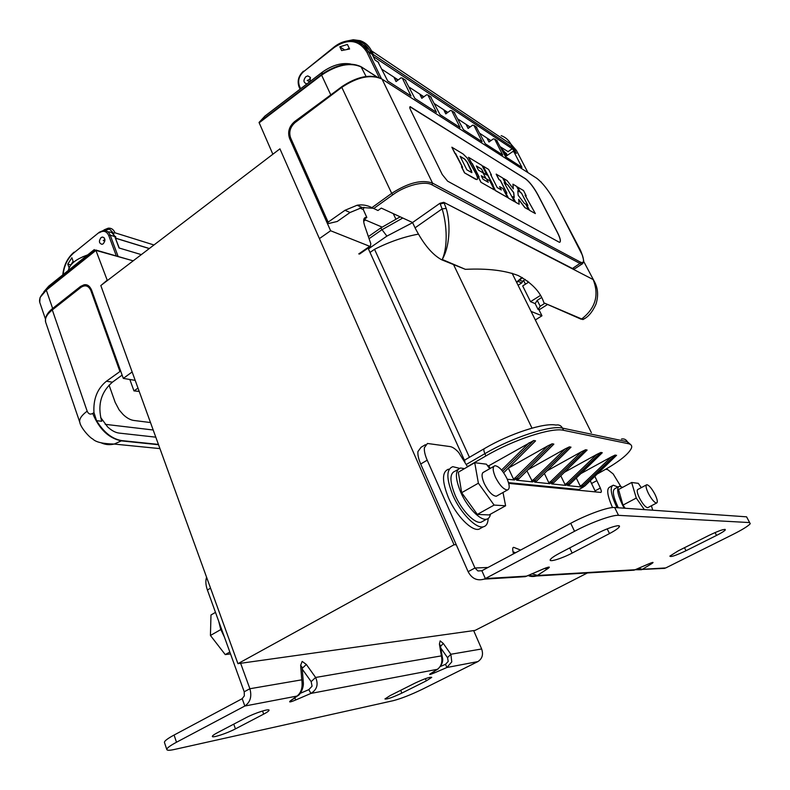 <?xml version="1.0" encoding="UTF-8"?>
<svg xmlns="http://www.w3.org/2000/svg" width="790" height="790" viewBox="0 0 790 790"><rect width="100%" height="100%" fill="white"/><g stroke="black" fill="none" stroke-linecap="round" stroke-linejoin="round"><path stroke-width="1.19" d="M279.828 148.915L273.103 154.04M272.688 153.843L259.041 122.47L264.956 116.041M336.975 90.317L294.65 121.541C289.081 126.42 287.402 132.088 289.634 138.546L330.625 230.749L370.332 246.569L370.796 243.675L364.634 225.644C363.005 220.538 363.43 217.793 365.908 217.418L366.837 217.487L364.091 219.422L382.044 227.076M395.81 218.968L393.262 213.626M366.837 217.487L363.281 209.567L363.963 207.276M363.281 209.567L359.726 207.977M330.625 230.749L319.397 238.6M307.073 83.829L306.826 83.849C303.4 82.733 303.074 80.353 305.839 76.689L307.804 75.889L310.381 77.46L310.045 81.548M341.626 50.57L339.838 46.817L347.412 44.447L349.595 49L341.626 50.57M349.318 48.427L347.531 49.01M397.785 80.264L393.914 77.144L396.047 81.577L400.984 77.855L402.308 78.072L410.998 95.975L387.732 80.995L378.015 62.005M423.42 97.14L419.717 94.03L421.821 98.325L426.62 94.78L427.913 94.988L436.445 112.338L414.888 98.474L405.161 79.948M447.268 112.822L443.713 109.731L445.777 113.898L450.458 110.501L451.722 110.728L460.096 127.555L440.06 114.669L430.53 96.716M469.497 127.427L468.865 126.183L466.09 124.376L468.115 128.424L472.667 125.166L473.911 125.383L482.127 141.726L463.454 129.718L454.122 112.308M490.274 141.074L489.593 139.751L486.996 138.053L488.98 141.993L493.424 138.862L494.639 139.089L502.697 154.968L485.257 143.75L476.123 126.844M521.331 166.957L505.63 156.855L496.683 140.432M521.963 167.362L513.915 151.828L512.72 151.601L506.42 155.966L504.435 152.114L501.067 148.076M410.296 95.521L410.998 95.975M435.764 111.903L436.445 112.338M459.425 127.121L460.096 127.555M482.127 141.726L481.466 141.301M502.697 154.968L502.055 154.554M507.447 155.255L501.462 148.392M513.915 151.828L515.475 152.855M535.334 319.96L541.97 315.783L538.948 309.729M531.077 311.398L541.97 315.783M528.816 282.04L522.684 285.941L530.524 301.671L535.166 303.607L537.23 300.338L541.683 297.504M381.422 78.635L368.446 51.913L372.248 54.441L374.855 59.813M339.838 46.817L344.173 49.622M614.66 507.516C608.478 506.815 587.138 514.438 570.726 523.296L574.547 531.285C591.019 522.457 612.378 514.754 618.531 515.347L614.66 507.516L746.57 516.828L750.243 523.711C748.268 526.041 742.452 529.646 732.804 534.514L665.753 567.941L659.383 568.672M618.531 515.347L749.621 522.575M574.547 531.285L485.346 578.557L481.87 570.736L570.726 523.296M747.221 518.013L746.57 516.828M607.194 528.865L609.495 533.576L572.158 553.069L569.708 547.914M609.495 533.576C615.005 530.653 618.284 528.401 619.301 526.802C621.335 523.721 608.191 527.631 597.428 533.369L559.369 553.336C554.116 556.14 551.084 558.254 550.274 559.685C548.615 562.589 561.818 558.56 572.158 553.069M649.291 563.655L651.513 563.784C654.278 561.907 653.31 561.947 648.6 563.922L648.442 564.02M526.505 576.226L543.253 568.958C549.425 566.519 550.887 566.45 547.648 568.751L536.529 575.989L528.036 575.564M715.059 532.559L716.55 535.423L686.006 550.729L684.476 547.717M716.55 535.423C721.438 532.944 724.361 531.107 725.329 529.922C724.924 528.589 719.542 530.386 709.183 535.294L678.146 550.897L669.871 556.111C670.493 557.325 675.865 555.538 686.006 550.729M620.733 486.344L613.188 473.951L607.688 469.596L605.663 469.3M481.87 570.736L477.94 570.953L474.968 568L468.115 571.674L420.695 464.026C418.542 459.039 417.624 454.892 417.92 451.594L421.05 447.288L425.415 444.681M595.571 491.943L590.249 480.755M634.982 569.837L628.04 570.548M635.249 569.718L641.48 569.728L642.369 569.313L638.557 568.287M635.061 569.768L664.795 568.356M648.6 563.922L635.13 569.738L537.546 575.485L532.154 573.797M518.201 577.095L526.614 576.127L485.346 578.557L484.082 579.129L525.281 576.67M468.115 571.674C471.818 578.616 477.14 581.104 484.082 579.129M467.591 466.831L458.714 452.512C455.514 449.006 452.68 447.041 450.211 446.597L427.439 443.466L424.358 447.742C424.092 451.041 425.04 455.188 427.202 460.175L474.968 568L487.983 567.467M594.84 476.311L600.331 488.032L601.407 491.232L600.963 492.447L508.721 483.381M520.6 550.057L513.747 547.361C512.69 547.223 512.453 548.704 513.016 551.795L513.49 553.849M544.498 568.494L547.648 568.751M237.928 663.669L454.033 544.754L279.927 148.836L100.814 285.546L237.928 663.669L475.096 630.4L587.395 572.967M607.095 469.507L606.69 468.697M454.033 544.754L456.255 544.745M464.984 461.459L368.071 248.139M578.853 489.494L508.523 482.66M370.016 252.435L374.539 249.314C389.5 241.789 404.115 236.733 418.384 234.146M374.539 249.314L469.438 457.311M597.28 473.961L600.933 471.956C618.61 462.13 628.801 454.122 631.526 447.95C632.207 445.728 631.161 444.316 628.386 443.704L563.586 430.313C551.835 427.222 513.569 439.675 485.929 455.929L467.492 466.604M616.22 455.583L615.242 455.02L583.079 485.781L582.023 484.942L611.312 456.906L615.242 455.02M580.857 473.595L611.312 456.906M601.891 453.075L602.257 452.709L600.854 452.463L567.921 484.142L566.815 483.273L596.815 454.408L600.854 452.463M564.396 472.292L596.815 454.408M586.684 450.409L587.088 450.014L585.607 449.747L551.845 482.404L550.709 481.515L581.45 451.752L585.607 449.747M546.877 470.959L581.45 451.752M570.528 447.584L570.973 447.14L569.393 446.863L534.781 480.557L533.606 479.639L565.117 448.927L569.393 446.863M528.194 469.615L565.117 448.927M553.326 444.582L553.83 444.089L552.141 443.792L516.63 478.602L515.406 477.644L547.737 445.925L552.141 443.792M508.316 468.154L547.737 445.925M534.988 441.383L535.531 440.83L533.734 440.514L502.578 471.284M487.44 465.567L488.842 465.735L533.734 440.514M582.023 484.942L580.166 486.008L581.025 486.996L582.536 486.176L584.264 486.363L583.385 486.867M514.369 479.974L513.372 478.859L515.05 477.92L516.038 479.046L514.369 479.974L507.269 479.234M518.971 478.681L516.63 478.602L516.028 479.046L518.23 479.283L516.581 480.211L532.579 481.9L534.198 481.001L536.262 481.219L534.652 482.117L549.692 483.697L551.272 482.828L553.217 483.036L551.795 483.826M565.818 485.396L567.358 484.547L566.479 483.519L564.929 484.369L565.808 485.396L551.647 483.905M569.857 484.231L567.921 484.142L567.358 484.547L569.185 484.744L567.793 485.514M581.025 486.996L567.655 485.593M488.842 465.735L490.116 468.49M508.385 468.164L513.372 478.859M526.93 470.87L532.579 481.9M550.709 481.515L548.774 482.641L544.379 473.427M548.774 482.641L549.692 483.697M564.929 484.369L560.801 475.807M580.166 486.008L576.295 478.029M368.377 236.605L380.731 227.984L400.204 216.825M440.524 646.418L443.309 643.465L450.863 654.258L481.653 648.975C483.51 654.555 482.246 658.761 477.861 661.595L422.492 689.196C410.909 694.785 401.142 698.627 393.183 700.69L174.491 749.443C169.583 750.53 167.016 750.53 166.789 749.463C166.828 748.1 170.067 745.691 176.506 742.235L174.077 735.046L242.194 698.686L244.841 706.023L176.506 742.235M292.043 699.851L290.177 701.016C288.636 702.517 290.552 702.142 295.934 699.891L294.65 697.965M440.544 666.444L445.53 664.291L448.216 661.437L447.515 657.655L450.863 654.258L451.781 661.882L446.903 667.501L434.53 672.843C429.849 674.759 428.536 675.015 430.58 673.613L438.312 668.804M425.395 678.659L426.314 680.862L431.735 677.386C430.125 676.744 424.487 678.689 414.809 683.212L390.062 695.644L384.937 698.952C386.715 699.486 392.353 697.54 401.853 693.106L400.708 690.292M426.314 680.862L401.853 693.106M235.44 728.874C227.016 733.367 211.898 738.304 212.342 736.369C212.421 735.688 214.08 734.483 217.329 732.764L245.937 717.755C254.666 713.074 269.785 708.225 269.044 710.289C268.876 711.049 267.089 712.333 263.682 714.12L235.44 728.874L233.761 724.144M174.077 735.046C167.658 738.512 164.439 740.951 164.419 742.363L164.508 742.63M445.53 664.291L446.903 667.501L477.861 661.595M434.53 672.843L433.947 671.569M431.597 673.05L430.58 673.613M442.351 657.349L441.383 655.888L439.408 644.057L440.149 640.888L443.309 643.465M439.408 644.057L440.376 645.529L442.272 656.855M300.368 693.284L308.821 689.64L310.914 693.423L437.364 669.318C441.334 666.395 442.676 661.921 441.383 655.888L315.615 677.465L311.171 681.632L302.274 669.169M295.934 699.891L310.914 693.423C317.017 689.69 318.587 684.377 315.615 677.465L306.342 664.459L302.175 661.398L300.644 665.328L302.135 667.323M308.821 689.64L312.07 686.194L311.171 681.632M291.806 700.019L297.593 695.832C300.151 695.091 304.18 687.349 303.261 681.839L301.76 679.835C302.896 687.29 301.296 692.702 296.991 696.079L298.738 695.042M481.653 648.975L473.664 630.608M240.634 663.294L249.887 688.742L301.76 679.835L300.644 665.328M302.215 668.35L306.342 664.459M290.177 701.016L296.991 696.079L244.841 706.023C250.311 702.231 252 696.464 249.887 688.742L244.209 691.783L244.347 695.822L242.194 698.686M244.209 691.783L207.405 590.021C205.756 585.281 205.43 581.193 206.437 577.737L206.595 577.263M68.355 270.397C69.638 264.097 75.978 259.011 87.354 255.16M141.331 254.627L119.033 247.971L114.787 236.575L119.26 248.04M132.147 371.962L123.309 378.4L91.551 289.989C89.655 285.852 87.127 284.133 83.957 284.834L80.541 286.444L52.644 308.465L46.324 290.147L95.926 250.41L107.351 280.559M95.926 250.41L133.204 260.828M133.174 260.848L95.857 250.045M106.897 280.43L101.436 285.072M52.644 308.465C49.089 311.3 46.896 314.114 46.057 316.899M70.666 265.173L73.134 261.302L71.86 257.728L67.792 264.107L69.076 267.731M101.031 237.612L102.315 237.04C105.366 238.057 105.692 240.288 103.283 243.745L102.009 244.317C98.948 243.31 98.622 241.078 101.031 237.612M123.309 378.4L135.199 380.375M67.792 264.107L70.804 264.917M373.107 208.274L362.146 207.494L350.049 212.5L337.241 221.467L328.719 223.501L327.83 223.136L328.126 222.148L290.601 137.835C288.706 132.039 290.207 126.933 295.124 122.519L295.144 121.838L341.675 86.781M412.558 222.533L415.066 227.836C423.391 244.051 432.288 254.706 441.738 259.811L465.369 269.331C487.213 268.304 504.84 270.377 518.25 275.562C531.976 282.988 540.538 292.093 543.945 302.866L581.687 318.972C595.502 308.258 599.324 295.114 593.152 279.551L443.773 202.309L439.892 203.316L412.558 222.533L381.313 208.106L377.966 210.515L371.922 207.632C367.044 205.163 362.116 204.363 357.139 205.232L344.993 210.288L328.126 222.148M295.124 122.519L341.813 87.344L391.702 193.372C408.223 182.717 421.84 179.291 432.545 183.112L382.044 79.109L536.607 178.175C542.819 182.925 549.198 191.219 555.745 203.06L582.408 255.259C584.383 261.362 583.701 263.633 580.334 262.073L579.939 263.445L581.805 263.988L583.563 262.171C584.481 263.959 582.803 253.629 578.784 247.082L578.705 246.944M373.69 208.56L392.847 194.765C405.576 185.304 424.862 180.505 432.051 184.88L432.555 183.112M410.356 106.66C409.516 106.719 409.605 107.825 410.612 109.998L442.232 174.491L447.594 181.147L559.419 242.323C561.186 241.898 560.535 238.6 557.454 232.418L537.98 194.873C533.754 187.191 529.596 181.819 525.498 178.747L409.961 106.788M559.893 242.214C560.9 241.069 560.061 237.82 557.375 232.477L537.891 194.933C533.675 187.25 529.507 181.868 525.419 178.797L410.257 106.739M517.825 190.894L519.326 191.684L516.611 186.391L512.937 184.169L513.342 188.879L507.131 180.624L503.536 178.461L506.311 183.902L507.782 184.781L513.737 192.632L514.241 197.48L512.809 196.641L515.643 202.21L519.149 204.235L518.655 199.297L524.945 207.582L528.559 209.666L525.735 204.166L524.293 203.326L518.161 195.258L517.815 190.785L519.326 191.684M513.233 188.741L512.937 184.169M503.536 178.461L506.222 183.971L507.782 184.781M514.142 197.421L513.648 192.691L507.694 184.85M512.809 196.641L515.554 202.27L519.149 204.235M528.559 209.666L524.856 207.642L518.684 199.505M505.432 183.389L502.647 177.938L496.179 174.146L498.984 179.656L500.416 180.406L506.904 193.155L505.462 192.424L508.345 198.102L514.645 201.736L504.139 182.618L505.432 183.389L504.227 182.776M500.327 180.466L506.736 193.056M490.689 174.689L491.449 175.025L488.615 169.425L483.125 166.117L495.458 190.528L507.496 197.48L502.963 188.573L499.626 186.608L501.334 189.965L497.206 187.566L490.61 174.521L491.449 175.025M483.125 166.117L493.138 185.137M492.565 184.801L495.37 190.597L507.496 197.48M499.626 186.608L501.156 189.867M476.419 166.117L481.564 169.198L483.579 173.198L486.847 175.025L482.038 165.495L468.5 157.279L478.957 176.871M472.381 163.767L479.135 176.97L477.98 176.417L480.913 182.253L494.372 189.906L489.741 180.752L486.571 178.886L488.299 182.312L483.016 179.231L481.248 175.706L485.89 178.441L483.085 172.882L478.424 170.107L476.331 165.949L481.653 169.129L483.678 173.129L486.847 175.025M486.571 178.886L488.121 182.214M481.337 175.874L485.89 178.441M455.761 153.833L462.594 167.292L461.469 166.759L464.5 172.842L476.755 179.567C477.999 179.389 477.753 177.503 476.024 173.899L467.206 158.02L463.088 153.981L451.86 147.207L462.417 167.194M464.5 172.842L475.629 179.271L477.15 179.488M525.123 195.288L526.249 195.861L523.533 190.568L517.499 187.042L520.235 192.375L521.499 193.135L527.76 205.331M521.499 193.135L527.927 205.43L526.575 204.748L529.399 210.258L535.353 213.577L525.044 195.13L526.249 195.861M535.353 213.577L529.399 210.258M508.345 198.102L514.734 201.677M505.551 192.365L508.444 198.043M498.984 179.656L500.416 180.406M496.268 174.086L499.073 179.597M480.913 182.253L494.372 189.906M478.069 176.348L481.001 182.194M471.304 163.125L472.469 163.708M468.5 157.279L471.403 163.066M461.567 166.7L464.599 172.783M454.724 153.211L455.85 153.764M451.86 147.207L454.813 153.151M466.86 169.83L471.818 172.655L471.6 170.956L467.206 162.157L464.777 159.096L460.106 156.302L466.86 169.83M471.897 172.645L467.107 162.227L464.678 159.155L460.195 156.479M520.235 192.375L521.578 193.076M517.588 186.983L520.324 192.326M526.663 204.689L529.488 210.199M582.773 263.554L574.36 269.025L572.454 268.491L579.939 263.445L432.051 184.88M575.574 268.205L574.36 269.025M443.773 202.309L572.454 268.491M544.448 303.558L540.192 306.253L538.108 309.502L539.787 309.384L547.174 304.723M525.449 284.173L523.612 280.499M538.108 309.502L535.166 303.607M415.066 227.836L442.094 208.896L446.172 208.392C449.806 219.541 451.218 243.725 442.252 259.466C448.878 244.268 445.886 220.183 442.094 208.896L440.218 203.978L444.118 203.02L446.182 208.392M584.008 318.893L582.902 319.585L581.687 318.972L583.385 319.269L584.531 318.568M537.23 300.338L540.192 306.253M530.524 301.671L540.508 295.391M543.945 302.866L581.262 319.249M527.582 281.082L528.243 282.395M149.34 248.514L116.041 238.284M116.031 239.4L115.686 236.585L114.876 236.338M153.971 244.979L114.975 232.793L112.95 233.583M104.922 239.548L103.243 240.535L104.863 241.029M309.65 81.854L307.231 80.452L309.058 79.721L310.49 77.746M508.049 151.621L500.416 146.841M490.926 140.62L479.945 133.441M470.099 127.002L458.022 119.093M447.821 112.417L434.51 103.707M423.914 96.775L409.23 87.167M398.2 79.948L382.074 69.401M448.542 469.181C441.847 471.67 441.847 481.258 448.542 497.947C456.166 515.613 471.551 531.314 478.898 529.251L481.594 527.76M459.504 468.322L452.828 466.683C446.182 469.151 446.222 478.73 452.947 495.429C460.619 513.115 475.995 528.856 483.292 526.821C486.344 526.11 487.963 523.345 488.151 518.536M612.161 485.781L609.831 487.045C606.325 488.654 607.224 495.498 612.517 507.555M617.948 487.015L613.267 485.188C609.663 486.986 610.828 494.313 616.753 507.16L617.01 507.674M654.9 494.194C651.661 488.25 648.946 485.09 646.773 484.724C645.43 485.425 645.993 488.358 648.442 493.513C651.711 499.517 654.426 502.687 656.599 503.033C657.932 502.282 657.359 499.339 654.9 494.194M224.459 637.175L220.686 629.265L218.692 621.226M506.904 478.424C502.756 470.396 498.776 466.159 494.955 465.715C492.447 466.673 492.614 470.504 495.449 477.2C499.635 485.327 503.645 489.593 507.457 489.988C509.955 488.951 509.767 485.09 506.904 478.424M230.512 653.913L225.239 654.594L210.436 635.466L210.979 614.985L215.492 612.369M229.831 652.027L225.239 654.594M220.805 629.571L210.436 635.466M644.334 509.609L636.276 498.056L631.664 482.493L638.3 483.332L641.292 487.637M651.385 505.768L652.747 510.202M637.965 489.415C636.592 490.136 637.125 493.069 639.554 498.214C642.803 504.208 645.529 507.358 647.731 507.684L648.116 507.486M618.313 507.773L618.057 507.259C613.02 496.337 612.033 490.106 615.094 488.556L618.481 486.729M624.189 508.187L622.471 504.919C617.405 493.997 616.378 487.766 619.409 486.235L622.678 487.321M625.176 508.256L622.974 505.106L618.54 489.543L631.664 482.493M636.276 498.056L622.974 505.106M503.003 492.486L505.61 505.778L494.106 505.077L478.385 483.194L474.731 462.703L486.452 464.184L489.701 468.727M483.905 472.045C481.347 473.032 481.466 476.864 484.26 483.549C488.418 491.656 492.437 495.883 496.308 496.238L497.374 495.646M483.342 520.975L481.051 522.249C474.829 523.958 461.795 510.597 455.287 495.597C449.55 481.416 449.51 473.259 455.159 471.136L457.983 469.497M490.442 514.181C489.948 517.075 488.654 518.754 486.551 519.208C480.389 520.877 467.364 507.466 460.807 492.447C455.04 478.246 454.951 470.099 460.55 468.006L464.51 468.618M505.61 505.778L489.089 514.932L477.348 514.418L461.676 492.703L458.309 472.203L474.731 462.703M494.106 505.077L477.348 514.418M478.385 483.194L461.676 492.703M519.06 284.657L518.131 285.378M523.296 280.697L521.736 282.948L518.082 281.418M525.261 279.443L522.358 281.299L519.682 280.104M120.653 371.014L106.443 381.215C97.328 388.601 93.171 399.059 93.961 412.568L96.548 420.665C103.816 432.416 112.22 439.062 121.769 440.603L158.415 444.405M45.889 322.843L45.563 321.885C44.803 318.182 47.044 314.193 52.298 309.927L80.955 287.363C85.271 284.607 88.569 285.674 90.86 290.542L119.883 371.379M96.548 420.665L101.703 421.287C97.328 405.201 100.903 392.166 112.417 382.172L122.124 375.102M84.856 285.012L86.841 284.983M158.523 444.721L121.354 440.879L114.204 444.049C109.79 445.116 105.564 444.76 101.505 442.993M121.769 440.603L121.354 440.879C108.684 438.233 99.135 429.079 92.707 413.437L93.961 412.568M109.069 385.125L115.162 402.337L119.132 409.882L123.082 414.483C126.746 417.979 130.32 419.964 133.826 420.458L150.485 422.551M129.837 379.486L133.964 390.902L139.188 391.396M100.626 417.426L107.568 426.847C111.489 430.52 115.34 432.604 119.112 433.088L155.788 437.166M138.003 388.117L133.964 390.902M363.657 221.23L365.553 219.887M289.634 138.546L290.236 138.843M369.562 246.421L358.759 253.916M259.15 122.835L321.599 75.119L330.595 94.454M264.66 116.278L322.399 72.097L321.599 75.119C337.152 64.691 350.484 62.025 361.603 67.13L376.791 76.847M366.086 76.462L361 66.666C350.01 61.61 336.826 64.247 321.471 74.556L259.327 122.055M322.498 72.028L322.399 72.097C332.225 65.165 341.655 62.469 350.711 64.02M299.222 87.088L299.44 86.031L300.664 88.727M379.24 77.647L366.906 52.219C359.016 39.875 348.212 38.236 334.506 47.291L303.548 71.702C299.025 75.939 297.652 80.718 299.44 86.031M362.679 46.373L370.757 53.453M295.184 121.818L294.65 121.541M402.308 78.072L405.843 80.402M427.913 94.988L431.192 97.16M451.722 110.728L454.773 112.743M473.911 125.383L476.755 127.269M494.639 139.089L497.295 140.847M516.374 153.458L513.984 148.846L516.433 150.475L527.927 172.615M540.617 181.591L541.298 182.302M374.944 59.981L378.696 62.459M514.359 152.114L512.522 148.609M511.861 145.962L515.001 149.517M510.804 143.948L516.433 150.475L527.947 172.625M512.809 149.122L513.984 148.846L511.367 145.014M504.435 152.114L506.528 153.477M540.577 181.512L541.091 181.888M376.988 76.897L361.534 67.012M366.906 52.219L368.446 51.913C364.437 44.289 358.265 40.557 349.921 40.705C344.509 40.952 339.374 42.946 334.496 46.699L334.506 47.291M303.548 71.702L334.377 46.798M359.065 43.717C364.941 45.109 369.335 48.684 372.248 54.441L372.426 54.816M547.638 567.714L546.453 567.763M651.73 562.924L651.098 562.954M651.513 563.784L642.369 569.313L665.753 567.941M420.695 464.026L427.202 460.175M600.331 488.032L595.097 490.867M591.503 483.529L596.726 480.685M515.544 552.753L513.016 551.795M402.791 218.03L381.629 229.939L369.088 238.689M368.426 248.919L386.883 236.121L380.731 227.984M412.627 222.671L386.883 236.121M516.532 282.158L521.973 277.438M453.697 264.907L531.986 428.141M512.078 273.202L591.355 432.634M466.465 464.352L484.882 453.667L485.929 455.929M484.665 448.444C483.519 448.888 483.589 450.626 484.882 453.667C512.493 437.393 550.739 424.981 562.51 428.121C561.009 425.504 558.836 424.487 555.972 425.079C544.192 422.482 509.955 433.572 484.665 448.444M563.586 430.313L562.51 428.121L627.398 441.768L630.756 444.701M621.463 439.052C624.051 438.549 626.036 439.457 627.398 441.768L628.386 443.704M583.04 487.213L578.566 489.652M501.561 470.04L529.201 442.726M503.645 472.736L535.531 440.83M518.408 479.175L553.83 444.089M531.621 480.804L533.606 479.639M536.973 480.646L570.973 447.14M536.42 481.12L534.198 481.001L533.25 479.905M553.909 482.493L587.088 450.014M553.365 482.947L551.272 482.828L550.363 481.762M569.323 484.665L602.257 452.709M584.906 485.86L616.565 455.257M584.383 486.294L582.536 486.176L581.687 485.179M262.537 711L263.682 714.12M447.515 657.655L440.8 648.067M207.405 590.021L210.545 588.165M118.125 256.464L110.215 235.163L114.787 236.575C113.405 233.248 111.163 231.697 108.062 231.924M116.328 255.94L108.744 235.519L110.215 235.163C108.813 231.796 106.541 230.246 103.401 230.512L99.422 232.151L74.122 252.642C67.812 257.965 64.148 265.282 63.141 274.584M80.541 286.444L81.143 286.602M40.063 303.271L39.727 302.284C38.927 298.492 41.129 294.443 46.324 290.147L40.083 297.455L39.727 302.284L45.445 319.041M108.744 235.519C106.561 231.055 103.401 230.157 99.264 232.813M95.689 249.996L46.343 289.545L48.575 286.266L94.326 249.571M43.835 291.796L48.733 286.138M74.122 252.642L99.234 232.3M381.007 78.516C370.085 73.835 357.021 76.551 341.803 86.683L341.813 87.344C357.643 76.837 371.043 74.092 382.044 79.109L381.215 78.625M344.993 210.288L350.049 212.5M371.922 207.632L391.702 193.372L392.857 194.765M290.355 138.902L290.601 137.835M580.334 262.073L432.545 183.112M553.741 199.436L578.715 246.954M583.672 261.401L594.88 282.484C598.07 288.992 598.435 296.22 595.966 304.18C592.47 311.941 588.274 316.968 583.385 319.269L582.902 319.575M439.892 203.316L440.218 203.978M441.738 259.811L442.252 259.466L465.369 269.331M535.956 177.75L536.607 178.175M116.051 238.363L149.261 248.574M113.523 233.139L109.543 229.12L104.102 230.453L104.241 229.811L108.23 228.172C111.341 227.915 113.592 229.456 114.975 232.793M369.414 50.047C366.846 45.573 363.222 42.62 358.561 41.218L349.97 40.744M373.028 55.971L373.305 54.53L372.347 54.53M501.176 135.633C505.482 137.223 508.76 140.136 511.012 144.343L512.601 147.414L373.305 54.53L371.517 50.856C368.999 45.82 365.257 42.443 360.319 40.725M370.194 51.034L371.517 50.856L511.012 144.343L512.621 147.424L512.364 148.609M360.062 40.645L353.229 39.757L345.763 41.238M373.255 56.436L512.216 148.727L507.891 151.729M80.935 286.77L52.298 309.927L87.167 411.165C81.637 415.273 79.168 418.927 79.741 422.137L80.057 423.025M87.167 411.165C88.421 414.009 90.267 414.77 92.707 413.437M112.417 382.172L106.443 381.215M153.191 429.997L105.198 424.329M90.86 290.542L91.62 290.187M81.153 286.602L80.955 287.363M365.908 217.418L363.993 218.781M370.332 246.569L359.539 254.054M300.091 89.161L299.005 86.791C297.06 80.965 298.541 75.771 303.439 71.199M307.804 75.889L310.332 77.361M516.453 150.485L510.844 144.017M372.307 54.49C369.384 48.842 365.029 45.287 359.233 43.806M374.894 59.813L372.426 54.737M619.301 526.802L618.807 525.785M725.013 529.33L725.329 529.922M528.145 575.515C530.337 576.641 533.132 576.799 536.529 575.989L634.024 570.192M634.084 570.173L650.772 563.043M545.999 567.862L525.34 576.651M522.417 277.695L516.7 282.504M464.421 460.224L484.151 448.74M578.665 489.652L583.139 487.203M503.684 472.795L535.521 440.938M516.64 480.211L518.921 478.819L553.81 444.187M534.712 482.117L536.933 480.764L570.963 447.229M587.088 450.083L553.869 482.591L551.697 483.905M602.257 452.769L569.817 484.319L567.704 485.593M616.565 455.317L584.876 485.949L582.803 487.183M442.351 657.359C443.457 661.269 441.916 665.2 437.719 669.169L431.251 673.278M303.232 681.494L302.135 667.343M164.419 742.363L166.789 749.463M82.496 256.908L87.749 254.854M74.102 252.119C67.565 257.678 63.792 265.262 62.805 274.851M112.16 232.971L115.054 236.773M102.315 237.04L103.964 237.543M327.613 222.869L290.127 138.596C288.083 132.286 289.713 126.736 295.006 121.946M357.139 205.242L362.146 207.494M103.352 230.512L104.053 229.959M511.021 144.363L510.478 143.395M508 151.769L512.315 148.777L512.7 147.582M478.898 529.251L483.292 526.821M637.56 489.632L646.368 484.942M647.731 507.684L656.599 503.033M482.769 472.697L493.839 466.357M496.308 496.238L507.457 489.988M486.551 519.208L481.051 522.249M521.736 282.948L518.082 285.279M52.288 309.344C43.124 318.459 45.889 318.173 45.563 321.885L79.741 422.146C80.541 427.509 89.379 437.472 92.795 439.033C95.817 442.153 102.977 443.822 114.264 444.039M159.945 448.621L114.204 444.069M84.816 285.022L81.163 286.592"/></g></svg>
